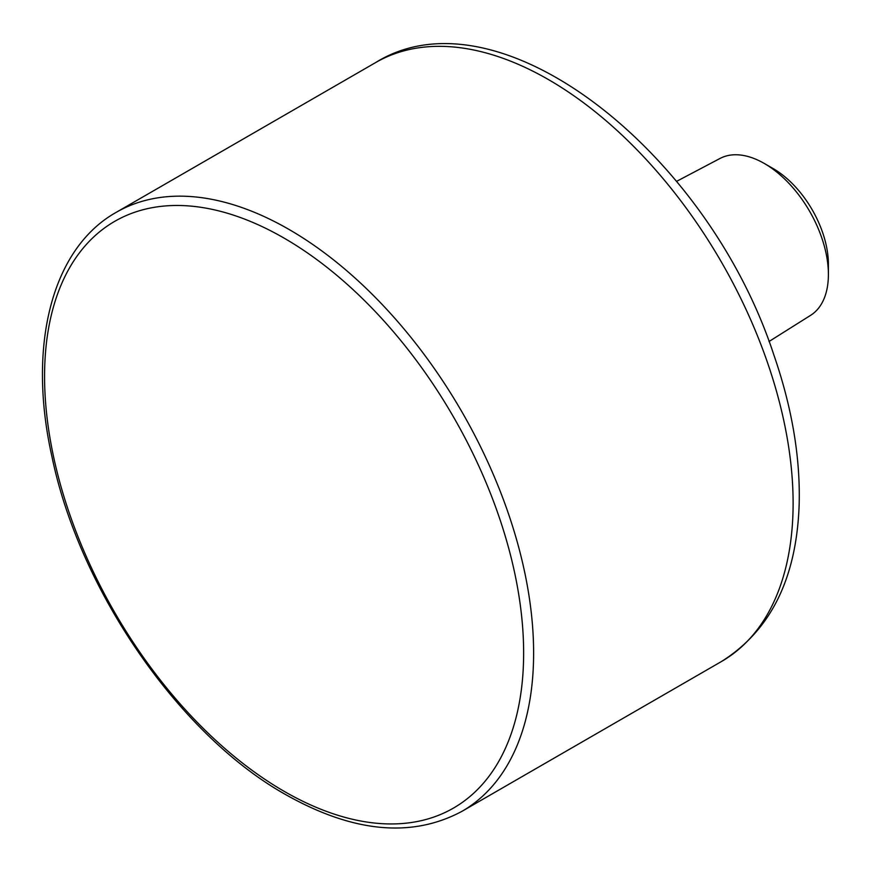 <?xml version="1.0" encoding="UTF-8"?>
<svg xmlns="http://www.w3.org/2000/svg" width="872" height="872" viewBox="0 0 872 872"><rect width="100%" height="100%" fill="white"/><g stroke="black" fill="none" stroke-linecap="round" stroke-linejoin="round"><path stroke-width="1.31" d="M769.006 341.519L810.622 315.326A90.601 52.309 -120 0 0 828.4 274.451L828.4 264.26A78.131 45.104 -120 0 0 773.159 168.579L764.341 163.489A90.601 52.309 -120 0 0 720.043 158.442L676.552 181.376M828.4 274.451A90.601 52.309 -120 0 0 764.341 163.489M375.69 62.533C498.403 -13.81 707.366 151.859 773.715 354.512C791.918 407.104 800.398 457.015 799.166 504.256C796.714 578.06 770.815 630.467 721.493 661.499A345.813 199.655 -120 0 0 721.493 262.189A345.813 199.655 -120 0 0 375.69 62.533L116.194 212.354C51.579 248.596 27.196 346.108 51.949 456.656C79.548 590.355 179.49 735.14 285.569 794.545C353.029 832.629 411.846 838.221 461.997 811.32A345.813 199.655 -120 0 0 461.997 412.009A345.813 199.655 -120 0 0 116.194 212.354M284.108 791.307A338.75 195.579 -120 0 0 491.546 496.19A338.75 195.579 -120 0 0 76.66 256.651A338.75 195.579 -120 0 0 284.108 791.307M721.493 661.499L461.997 811.32"/></g></svg>
